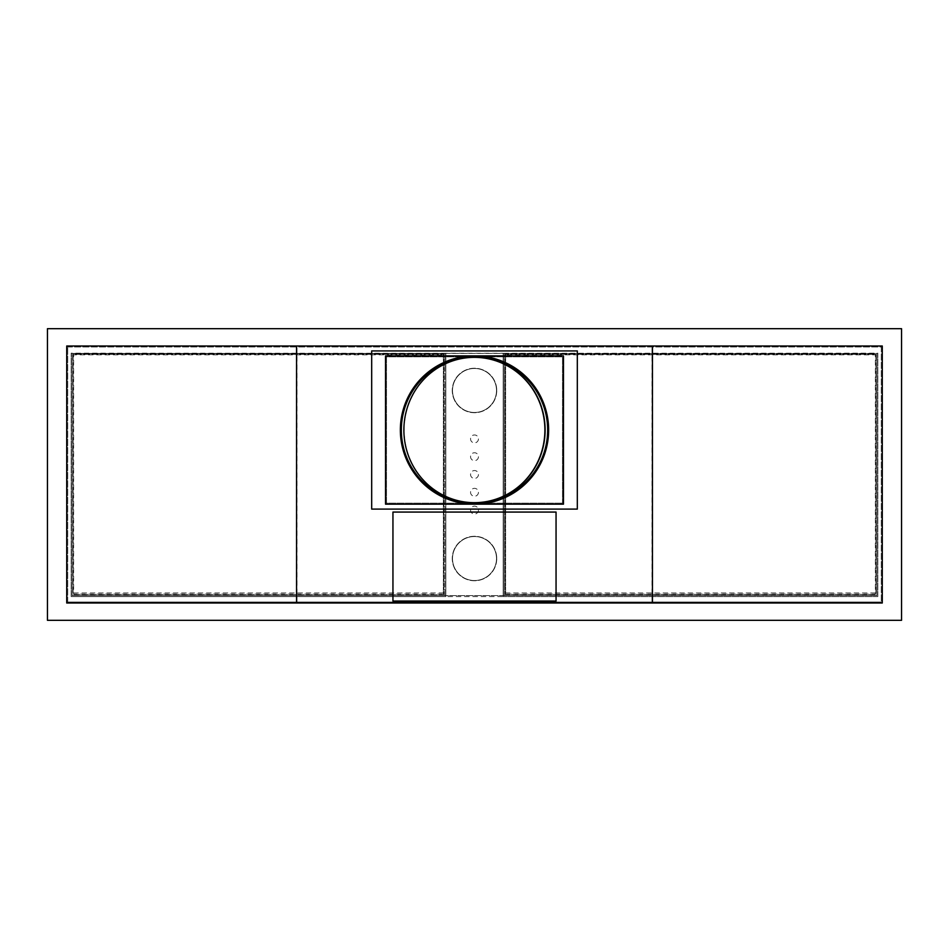 <?xml version="1.0" encoding="UTF-8"?>
<svg xmlns="http://www.w3.org/2000/svg" width="949" height="949" viewBox="0 0 949 949"><rect width="100%" height="100%" fill="white"/><g stroke="black" fill="none" stroke-linecap="round" stroke-linejoin="round"><path stroke-width="0.71" stroke-dasharray="4.75 3.56" d="M563.469 504.156L563.469 355.875L385.531 355.875L385.531 504.156L563.469 504.156M577.312 509.103L577.312 350.928L371.688 350.928L371.688 509.103L577.312 509.103M392.945 601.037L392.945 512.069L556.055 512.069L556.055 601.037L392.945 601.037M562.484 503.172L562.484 356.86L386.516 356.86L386.516 503.172L562.484 503.172L386.516 503.172L386.516 356.86L562.484 356.86L562.484 503.172M66.727 345.994L882.273 345.994L882.273 603.006L66.727 603.006L66.727 345.994M67.711 602.022L881.289 602.022L67.711 602.022L67.711 346.978L67.711 602.022M67.711 346.978L881.289 346.978L881.289 602.022L881.289 346.978L67.711 346.978M876.84 595.592L504.156 595.592L876.84 595.592L877.825 596.589L877.825 353.17L876.84 353.408L876.84 595.592L876.84 353.408L504.156 353.408L504.156 595.592L503.172 596.589L445.828 596.589L444.844 595.592L444.844 353.408L72.16 353.408L876.84 353.408L876.84 595.592L72.16 595.592L72.16 353.408L876.84 353.408L876.84 595.592L72.16 595.592L72.16 353.408L71.175 353.17L71.175 596.589L72.16 595.592L444.844 595.592L444.844 353.408L504.156 353.408L504.156 595.592L72.16 595.592L72.16 353.408L72.16 595.592M47.45 328.686L47.45 620.314L901.55 620.314L901.55 328.686L47.45 328.686M296.978 602.022L296.978 346.978M652.022 602.022L652.022 346.978M474.5 503.172A73.156 73.156 0 0 0 530.693 383.182A73.156 73.156 0 0 0 401.344 430.016A73.156 73.156 0 0 0 474.5 503.172M474.5 355.875A74.141 74.141 0 0 1 548.641 430.016A74.141 74.141 0 0 1 474.5 504.156A74.141 74.141 0 0 1 400.359 430.016A74.141 74.141 0 0 1 474.5 355.875M474.5 357.358A72.658 70.499 -90 0 0 404.12 430.016A72.658 70.499 -90 0 0 474.5 502.673M496.742 558.522A22.242 22.242 0 0 1 474.5 580.764A22.242 22.242 0 0 1 452.258 558.522A22.242 22.242 0 0 1 474.5 536.28A22.242 22.242 0 0 1 496.742 558.522A22.242 22.242 0 0 1 474.5 580.764A22.242 22.242 0 0 1 452.258 558.522A22.242 22.242 0 0 1 474.5 536.28A22.242 22.242 0 0 1 496.742 558.522M478.45 474.5A3.95 3.95 0 0 1 474.5 478.45A3.95 3.95 0 0 1 470.55 474.5A3.95 3.95 0 0 1 474.5 470.55A3.95 3.95 0 0 1 478.45 474.5A3.95 3.95 0 0 1 474.5 478.45A3.95 3.95 0 0 1 470.55 474.5A3.95 3.95 0 0 1 474.5 470.55A3.95 3.95 0 0 1 478.45 474.5M478.45 492.294A3.95 3.95 0 0 1 474.5 496.244A3.95 3.95 0 0 1 470.55 492.294A3.95 3.95 0 0 1 474.5 488.344A3.95 3.95 0 0 1 478.45 492.294A3.95 3.95 0 0 1 474.5 496.244A3.95 3.95 0 0 1 470.55 492.294A3.95 3.95 0 0 1 474.5 488.344A3.95 3.95 0 0 1 478.45 492.294M478.45 510.088A3.95 3.95 0 0 1 474.5 514.038A3.95 3.95 0 0 1 470.55 510.088A3.95 3.95 0 0 1 474.5 506.137A3.95 3.95 0 0 1 478.45 510.088A3.95 3.95 0 0 1 474.5 514.038A3.95 3.95 0 0 1 470.55 510.088A3.95 3.95 0 0 1 474.5 506.137A3.95 3.95 0 0 1 478.45 510.088M478.45 456.706A3.95 3.95 0 0 1 474.5 460.656A3.95 3.95 0 0 1 470.55 456.706A3.95 3.95 0 0 1 474.5 452.756A3.95 3.95 0 0 1 478.45 456.706A3.95 3.95 0 0 1 474.5 460.656A3.95 3.95 0 0 1 470.55 456.706A3.95 3.95 0 0 1 474.5 452.756A3.95 3.95 0 0 1 478.45 456.706M478.45 438.913A3.95 3.95 0 0 1 474.5 442.863A3.95 3.95 0 0 1 470.55 438.913A3.95 3.95 0 0 1 474.5 434.962A3.95 3.95 0 0 1 478.45 438.913A3.95 3.95 0 0 1 474.5 442.863A3.95 3.95 0 0 1 470.55 438.913A3.95 3.95 0 0 1 474.5 434.962A3.95 3.95 0 0 1 478.45 438.913M496.742 390.478A22.242 22.242 0 0 1 474.5 412.72A22.242 22.242 0 0 1 452.258 390.478A22.242 22.242 0 0 1 474.5 368.236A22.242 22.242 0 0 1 496.742 390.478A22.242 22.242 0 0 1 474.5 412.72A22.242 22.242 0 0 1 452.258 390.478A22.242 22.242 0 0 1 474.5 368.236A22.242 22.242 0 0 1 496.742 390.478M877.825 596.589L503.172 596.589L877.825 596.589L877.825 353.17L503.172 353.289L503.172 596.589L503.172 353.289L445.828 353.289L445.828 596.589L71.175 596.589L445.828 596.589L445.828 353.289L71.175 353.17L71.175 596.589M505.141 594.632L875.844 594.632L875.844 354.345L505.141 354.345L505.141 594.632L505.141 354.107L875.844 354.107L875.844 594.406L505.141 594.406M443.859 594.632L73.156 594.632L73.156 354.345L443.859 354.345L443.859 594.632L73.156 594.406L73.156 354.107L443.859 354.107L443.859 594.406M504.156 353.408L503.172 353.289M444.844 353.408L445.828 353.289M505.639 594.157L505.639 354.819L875.358 354.819L875.358 594.157L505.639 594.157L505.639 353.645L875.358 353.645L875.358 592.983L505.639 592.983M505.639 354.819L505.639 353.645M875.358 354.819L875.358 353.645M875.358 594.157L875.358 592.983M452.507 558.522A21.993 21.993 0 0 0 474.5 580.527A21.993 21.993 0 0 0 496.493 558.522A21.993 21.993 0 0 0 474.5 536.529A21.993 21.993 0 0 0 452.507 558.522A21.993 21.993 0 0 0 474.5 580.527A21.993 21.993 0 0 0 496.493 558.522A21.993 21.993 0 0 0 474.5 536.529A21.993 21.993 0 0 0 452.507 558.522M452.507 390.478A21.993 21.993 0 0 0 474.5 412.471A21.993 21.993 0 0 0 496.493 390.478A21.993 21.993 0 0 0 474.5 368.473A21.993 21.993 0 0 0 452.507 390.478A21.993 21.993 0 0 0 474.5 412.471A21.993 21.993 0 0 0 496.493 390.478A21.993 21.993 0 0 0 474.5 368.473A21.993 21.993 0 0 0 452.507 390.478M443.361 594.157L443.361 354.819L73.642 354.819L73.642 594.157L443.361 594.157L443.361 353.645L73.642 353.645L73.642 592.983L443.361 592.983M443.361 354.819L443.361 353.645M73.642 594.157L73.642 592.983M73.642 354.819L73.642 353.645"/><path stroke-width="1.42" d="M577.312 509.103L577.312 350.928L371.688 350.928L371.688 509.103L577.312 509.103M652.438 345.994L882.273 345.994L882.273 603.006L652.438 603.006L652.438 345.994L66.727 345.994L66.727 603.006L296.562 603.006L296.562 345.994M652.438 603.006L296.562 603.006M47.45 328.686L47.45 620.314L901.55 620.314L901.55 328.686L47.45 328.686M392.945 512.069L392.945 601.037L556.055 601.037L556.055 512.069L392.945 512.069M401.344 430.016A73.156 73.156 0 0 0 474.5 503.172A73.156 73.156 0 0 0 547.656 430.016A73.156 73.156 0 0 0 474.5 356.86A73.156 73.156 0 0 0 401.344 430.016M548.641 430.016A74.141 74.141 0 0 0 474.5 355.875A74.141 74.141 0 0 0 400.359 430.016A74.141 74.141 0 0 0 474.5 504.156A74.141 74.141 0 0 0 548.641 430.016M563.469 504.156L385.531 504.156L385.531 355.875L563.469 355.875L563.469 504.156M474.5 502.673A72.658 70.499 -90 0 0 474.619 502.673A72.658 70.499 -90 0 0 545.117 430.016A72.658 70.499 -90 0 0 474.619 357.358A72.658 70.499 -90 0 0 474.5 357.358M403.883 430.016A72.658 70.499 -90 0 0 474.381 502.673A72.658 70.499 -90 0 0 544.88 430.016A72.658 70.499 -90 0 0 474.381 357.358A72.658 70.499 -90 0 0 403.883 430.016"/></g></svg>

